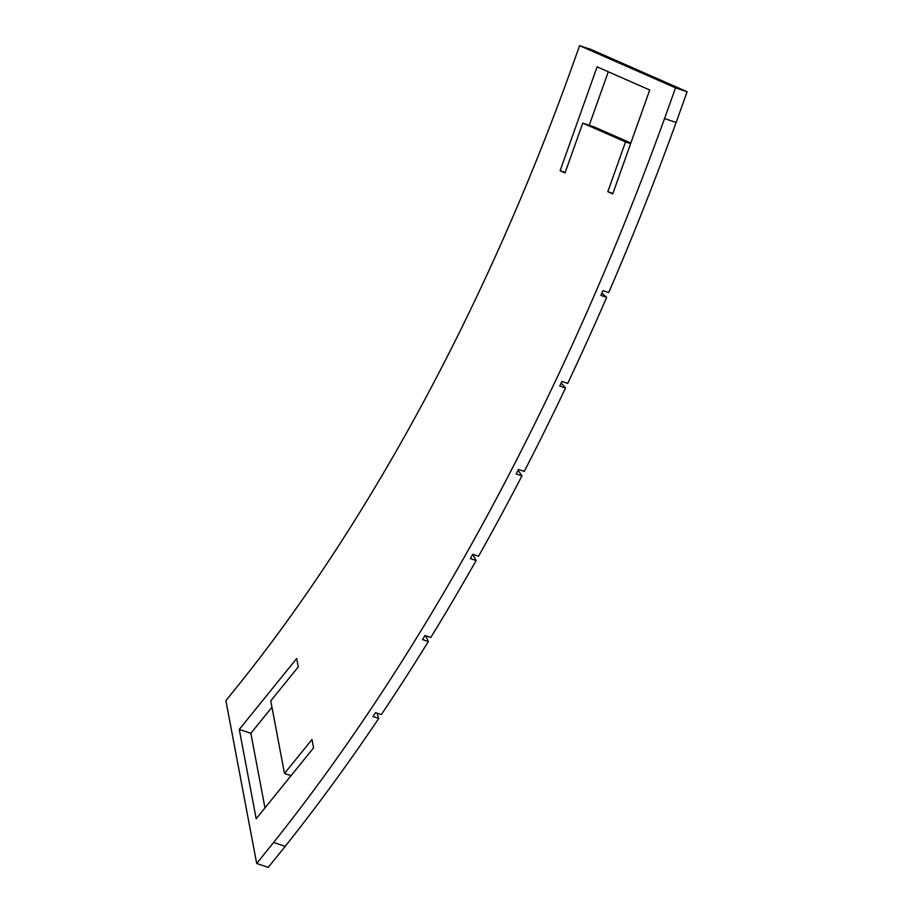 <?xml version="1.0" encoding="UTF-8"?>
<svg xmlns="http://www.w3.org/2000/svg" width="913" height="913" viewBox="0 0 913 913"><rect width="100%" height="100%" fill="white"/><g stroke="black" fill="none" stroke-linecap="round" stroke-linejoin="round"><path stroke-width="1.37" d="M273.66 842.505L285.221 846.374L268.239 867.35L256.679 863.481L225.888 700.625L234.379 690.137A1191.716 544.73 108.5 0 0 574.129 61.023L579.595 45.65L675.54 87.853L664.561 118.564A1420.263 649.2 108.5 0 1 273.649 842.437L256.679 863.481M313.57 747.861L256.176 818.756L239.286 729.419L296.679 658.524L298.266 666.901L270.762 700.876L284.479 773.471L311.984 739.496L313.57 747.861M607.807 191.719L612.737 193.898L649.725 89.999L597.102 66.854L560.103 170.742L565.033 172.911L582.768 123.118L625.531 141.926L607.807 191.719L612.897 193.43M285.221 846.374L273.649 842.437M376.955 713.121L378.747 718.44A1420.263 649.2 108.5 0 1 285.21 846.305M264.964 807.902L250.858 733.287L239.286 729.419M271.96 707.221L250.858 733.287M664.596 118.587L676.168 122.456L687.112 91.722L591.168 49.519L579.595 45.65M687.112 91.722L675.54 87.853M378.747 718.44L372.961 716.511A1420.263 649.2 -71.5 0 0 375.551 712.654L381.337 714.594A1420.263 649.2 108.5 0 0 428.323 641.519L422.536 639.579A1420.263 649.2 -71.5 0 0 425.036 635.505L430.822 637.445A1420.263 649.2 108.5 0 0 476.13 560.514L470.355 558.585A1420.263 649.2 -71.5 0 0 472.763 554.317L478.538 556.245A1420.263 649.2 108.5 0 0 521.951 475.856L516.165 473.927A1420.263 649.2 -71.5 0 0 518.47 469.476L524.256 471.416A1420.263 649.2 108.5 0 0 565.546 387.979L559.76 386.039A1420.263 649.2 -71.5 0 0 561.94 381.44L567.715 383.38A1420.263 649.2 108.5 0 0 606.677 297.318L600.891 295.39A1420.263 649.2 -71.5 0 0 602.945 290.654L608.72 292.594A1420.263 649.2 108.5 0 0 676.122 122.445M291.064 775.673L284.479 773.471M630.632 143.638L625.531 141.926M630.837 143.044L594.329 126.987L582.768 123.118M565.204 172.454L560.103 170.742M589.239 125.286L608.286 71.773M601.861 293.164L606.677 297.318M561.175 383.061L565.546 387.979M518.059 470.263L521.951 475.856M472.74 554.339L476.13 560.514M425.835 635.779L428.323 641.519"/></g></svg>
